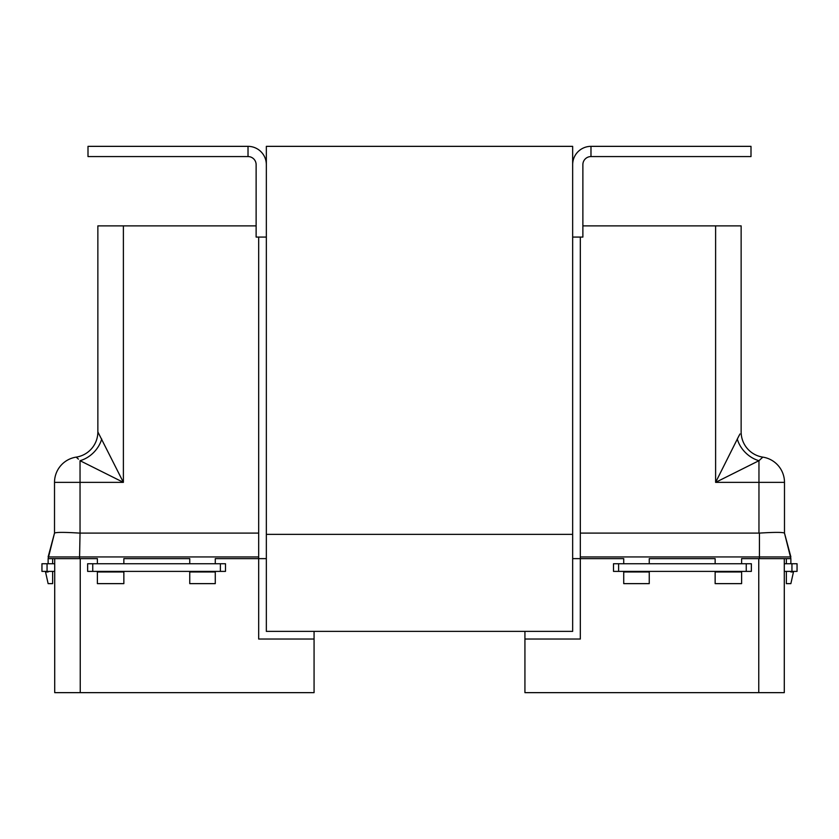 <?xml version="1.0" encoding="UTF-8"?>
<svg xmlns="http://www.w3.org/2000/svg" width="839" height="839" viewBox="0 0 839 839"><rect width="100%" height="100%" fill="white"/><g stroke="black" fill="none" stroke-linecap="round" stroke-linejoin="round"><path stroke-width="1.26" d="M590.981 146.353A18.311 18.311 0 0 0 572.659 164.675L572.659 237.08L582.874 237.08L582.874 164.675A8.107 8.107 0 0 1 590.981 156.568L590.981 146.353L750.999 146.353L750.999 156.568L590.981 156.568M248.019 146.353A18.311 18.311 0 0 1 266.341 164.675L266.341 237.08L256.126 237.08L256.126 164.675A8.107 8.107 0 0 0 248.019 156.568L88.001 156.568L88.001 146.353L248.019 146.353L248.019 156.568M572.659 534.37L572.659 146.353L266.341 146.353L266.341 534.37L572.659 534.37L266.341 534.37L266.341 631.379L572.659 631.379L572.659 534.37M784.287 558.627L784.287 692.647L524.931 692.647L524.931 639.035L580.326 639.035L580.326 558.627L572.659 558.627L623.723 558.627L623.723 563.735M758.76 692.647L758.76 558.627L741.613 558.627L790.873 558.627L784.486 533.101L784.486 482.362A25.527 25.527 0 0 0 762.819 457.129L758.959 460.695A25.527 19.161 45 0 1 737.292 439.017L739.956 433.983M715.143 558.627L649.25 558.627L715.143 558.627L715.143 563.735M613.508 563.735L613.508 571.39L751.356 571.39L751.356 563.735L613.508 563.735L613.508 571.39M524.931 631.379L524.931 639.035M784.287 563.735L797.05 563.735L797.05 571.39L797.05 563.735L797.05 571.39L784.287 571.39M580.326 237.08L580.326 558.627M741.141 431.896A25.527 25.527 0 0 0 762.819 457.129A25.527 25.527 0 0 1 741.141 431.896L741.141 225.88L582.874 225.88M759.421 533.101L759.421 556.939L790.873 556.939L784.486 533.101C782.808 532.157 774.449 532.157 759.421 533.101L580.326 533.101M759.421 558.627L759.421 556.939L580.326 556.939M623.723 571.967L649.25 571.967L649.25 583.64L623.723 583.64L623.723 571.39M649.25 571.967L649.25 571.39M649.25 563.735L649.25 558.627M715.143 571.967L741.613 571.967L741.613 583.64L715.143 583.64L715.143 571.39M741.613 571.967L741.613 571.39M741.613 563.735L741.613 558.627M786.363 583.64L786.363 571.39L786.363 583.64L790.873 583.64L793.463 571.967L790.873 571.967L790.873 571.39M790.873 563.735L790.873 558.627M739.086 435.556L715.615 482.362L758.959 460.695L758.959 482.362L715.615 482.362L715.615 225.88M786.363 563.735L786.363 558.627L786.363 563.735M54.713 558.627L54.713 692.647L314.069 692.647L314.069 639.035L258.674 639.035L258.674 558.627L266.341 558.627L215.277 558.627L215.277 563.735M80.24 692.647L80.24 558.627L97.387 558.627L48.127 558.627L54.514 533.101L54.514 482.362A25.527 25.527 0 0 1 76.181 457.129L78.447 459.143M123.857 558.627L189.75 558.627L123.857 558.627L123.857 563.735M225.492 563.735L225.492 571.39L87.644 571.39L87.644 563.735L225.492 563.735L225.492 571.39M314.069 631.379L314.069 639.035M54.713 563.735L41.95 563.735L41.95 571.39L54.713 571.39M41.95 563.735L41.95 571.39L41.95 563.735M258.674 237.08L258.674 558.627M258.674 533.101L80.041 533.101L80.041 460.695L123.385 482.362L97.859 431.896L97.859 225.88L256.126 225.88M80.041 533.101L79.579 556.939L258.674 556.939M215.277 571.967L189.75 571.967L189.75 583.64L215.277 583.64L215.277 571.39M97.387 571.967L97.387 583.64L123.857 583.64L123.857 571.967L97.387 571.967L97.387 571.39M97.387 563.735L97.387 558.627M123.857 571.967L123.857 571.39M189.75 571.967L189.75 571.39M189.75 563.735L189.75 558.627M52.637 583.64L52.637 571.39L52.637 583.64L48.127 583.64L45.537 571.967L48.127 571.967L48.127 571.39M48.127 563.735L48.127 558.627M79.579 533.101C64.551 532.157 56.192 532.157 54.514 533.101L48.127 556.939L79.579 556.939L79.579 558.627M77.23 458.042L76.454 457.36M97.859 431.896A25.527 25.527 0 0 1 76.181 457.129A25.527 25.527 0 0 0 97.859 431.896M80.041 460.695A25.527 19.161 135 0 0 101.708 439.017M52.637 563.735L52.637 558.627L52.637 563.735M746.249 563.735L746.249 571.39M618.616 563.735L618.616 571.39M791.943 563.735L791.943 571.39M758.959 533.101L758.959 482.362L784.486 482.362M92.751 563.735L92.751 571.39M220.384 563.735L220.384 571.39M47.057 563.735L47.057 571.39M123.385 225.88L123.385 482.362L54.514 482.362M784.486 533.101L787.443 544.123M54.514 533.101L51.557 544.123"/></g></svg>
